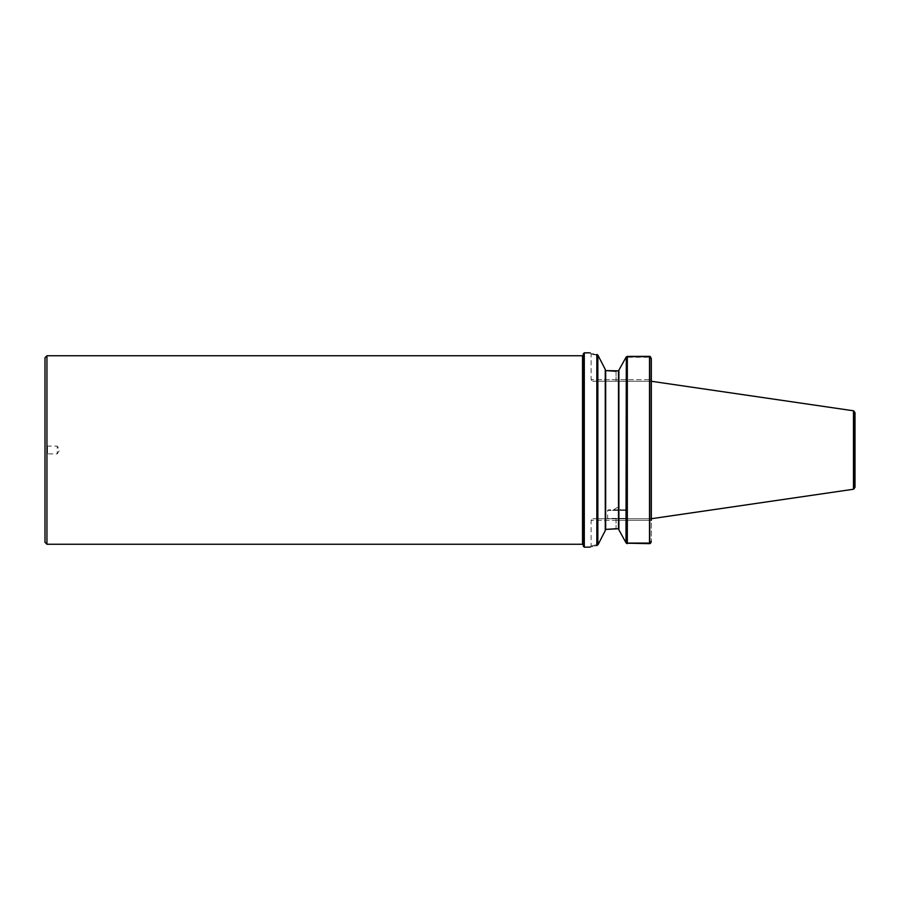 <?xml version="1.0" encoding="UTF-8"?>
<svg xmlns="http://www.w3.org/2000/svg" width="900" height="900" viewBox="0 0 900 900"><rect width="100%" height="100%" fill="white"/><g stroke="black" fill="none" stroke-linecap="round" stroke-linejoin="round"><path stroke-width="0.67" stroke-dasharray="4.5 3.38" d="M651.33 518.726L651.33 381.274L651.33 518.726M650.183 543.51L627.322 543.656L625.995 542.745L649.395 542.745L649.395 520.346L651.33 520.346L651.33 518.794L651.33 541.339L651.33 381.274M626.153 357.03L649.395 357.03L649.395 379.654L651.33 379.654L651.33 358.661L651.33 381.206L651.33 379.654L649.395 379.654L649.395 357.255L625.995 357.255M649.53 543.656L649.53 356.4L650.363 356.636M649.53 356.4L626.31 356.805L626.31 543.184L627.322 543.656L626.31 543.184M618.885 529.841L618.885 370.159M618.885 529.132L618.885 370.868L618.885 529.132M616.061 371.272L616.061 379.654L591.086 379.654L649.395 379.654L650.036 381.206L651.33 381.206L592.639 381.206L650.036 381.206L649.395 379.654L616.061 379.654L616.061 371.272L618.885 370.868M618.491 371.272L618.491 528.727L616.061 528.727L616.061 520.346L616.061 528.727M605.925 529.38L605.273 529.864L605.273 370.136L605.273 530.561L605.666 370.586L598.095 355.433C588.814 353.565 588.814 353.565 598.095 355.433C588.814 353.565 588.814 353.565 598.095 355.433L591.356 353.205M605.666 370.586L605.666 529.414L598.174 544.421L596.835 545.58C587.711 547.639 587.711 547.639 596.835 545.58L596.835 354.454M591.232 353.171L590.569 353.002M590.242 352.912L591.086 353.993L591.086 379.654L592.639 381.206M584.291 547.166L584.291 352.834M598.174 544.421C588.724 546.48 588.724 546.48 598.174 544.421C588.724 546.48 588.724 546.48 598.174 544.421M651.33 520.346L616.061 520.346L649.395 520.346L650.036 518.794L651.33 518.794L616.061 518.794L650.036 518.794L649.395 520.346L649.395 542.745L625.995 542.745M607.219 518.794L627.435 518.794L607.219 518.794L627.041 518.411L607.613 518.411L607.613 510.435L627.041 510.435L627.435 518.794M616.061 518.794L592.639 518.794L616.061 518.794L616.061 520.346L591.086 520.346L616.061 520.346L616.061 518.794M650.171 543.521L649.395 542.745L650.171 543.521M650.261 356.546L649.395 357.03M650.171 356.479L649.395 357.255M626.456 509.861L608.186 509.861L627.041 510.435L607.613 510.435L608.186 509.861M613.44 509.861L621.214 509.861L613.44 509.861L621.214 509.861L613.44 509.861L617.321 507.521L621.214 509.861M583.312 546.199L583.312 353.801M45 357.694L45 542.306M46.946 544.252L46.946 355.748M583.312 545.029L583.312 354.971L583.312 545.029M45 444.656L45 455.344L45 444.656L47.52 446.119L57.24 446.119L57.24 453.881L57.24 446.119L59.58 450L57.24 453.881L47.52 453.881L47.52 446.119L47.52 453.881L45 455.344M855 412.661L855 487.339M853.47 489.24L853.47 410.76M649.732 543.634L649.732 356.423M627.322 543.656L627.322 356.4M597.847 544.928L597.847 355.072M616.061 379.654L616.061 381.206L616.061 379.654M582.536 544.252L582.536 355.748M853.661 489.184L853.661 410.816M589.928 547.166L591.086 546.007L591.086 520.346L592.639 518.794"/><path stroke-width="1.35" d="M853.661 410.816L855 412.661L855 487.339L853.661 489.184L853.661 410.816L651.33 381.274L651.33 358.661L651.33 520.346M650.261 356.546L651.33 358.661L649.53 356.344L649.53 543.656L651.33 541.339M651.015 542.543L650.183 543.51M649.53 356.344L627.322 356.4M627.322 356.344L627.322 543.656L626.31 543.184L649.53 543.656M627.322 543.656L626.31 543.184L627.322 543.656M618.885 370.159L626.31 356.805L618.885 370.159L618.885 529.841L625.995 542.745L618.885 529.841M616.061 371.272L605.666 370.586L618.885 370.868M616.061 528.727L605.666 529.414L618.491 528.727L618.491 371.272M605.666 370.586L605.666 529.414M597.847 355.072L605.273 369.439L605.273 530.561L598.174 544.421L596.835 545.58C587.711 547.639 587.711 547.639 596.835 545.58L596.835 354.454C587.689 352.35 587.689 352.35 596.835 354.454L597.847 355.072L597.847 544.928M584.291 547.166L583.312 546.199L583.312 353.801L584.291 352.834L584.291 547.166L590.051 547.132M625.995 542.745L626.31 356.816M46.946 544.252L45 542.306L45 357.694L46.946 355.748L46.946 544.252L582.536 544.252L583.312 545.029M853.47 410.76L853.47 489.24L651.33 518.726M649.732 356.366L649.732 543.634M583.312 354.971L582.536 355.748L582.536 544.252M589.928 352.834L584.291 352.834M582.536 355.748L46.946 355.748"/></g></svg>
